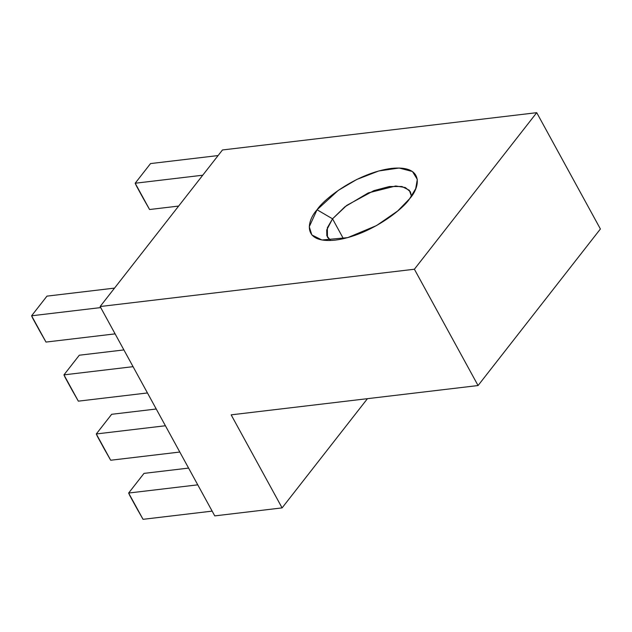 <?xml version="1.0" encoding="UTF-8"?>
<svg xmlns="http://www.w3.org/2000/svg" width="632" height="632" viewBox="0 0 632 632"><rect width="100%" height="100%" fill="white"/><g stroke="black" fill="none" stroke-linecap="round" stroke-linejoin="round"><path stroke-width="0.95" d="M367.445 398.673L282.093 507.891L214.754 515.886L100.14 306.528L414.387 269.232L478.061 385.544L231.154 414.845L282.093 507.891L367.445 398.673M332.543 218.83L346.715 205.4L373.836 190.659L389.328 186.527L401.92 186.503L409.315 190.264L411.464 196.244L410.397 191.804L405.325 187.53L395.687 185.99L368.235 192.926L344.914 206.775L332.543 218.83L317.059 209.761L309.261 226.746L311.837 234.946L321.949 239.994L347.711 237.632L376.53 225.569L397.694 210.97L409.583 198.78L415.706 188.668L417.31 179.393L412.475 171.525L399.092 168.017L378.726 170.98L356.717 179.504L338.207 190.437L317.059 209.761L332.543 218.83L327.337 227.812L327.455 237.213L330.623 240.5L326.831 235.752L326.712 229.961L332.543 218.83L343.421 238.706L332.543 218.83M600.4 228.982L478.061 385.544L600.4 228.982L536.726 112.678L414.387 269.232L536.726 112.678L600.4 228.982M222.472 149.966L536.726 112.678L222.472 149.966L100.14 306.528L222.472 149.966M317.059 209.761C323.394 199.499 356.717 172.978 391.334 168.42C425.194 164.849 419.64 188.075 409.583 198.78C403.248 209.05 369.933 235.57 335.308 240.128C301.448 243.699 307.01 220.473 317.059 209.761M231.154 414.845L478.061 385.544L414.387 269.232L100.14 306.528L214.754 515.886L282.093 507.891L231.154 414.845M136.559 507.923L129.805 495.599L143.037 519.322L212.147 511.122L143.037 519.322L136.559 507.923M144.001 473.384L188.589 468.091L144.001 473.384L128.644 493.039L197.761 484.839L128.644 493.039L143.037 519.322L128.644 493.039L129.805 495.599L128.644 493.039L144.001 473.384M104.209 448.839L97.462 436.514L110.687 460.238L179.804 452.038L110.687 460.238L104.209 448.839M111.659 414.3L156.246 409.007L111.659 414.3L96.293 433.955L165.41 425.755L96.293 433.955L110.687 460.238L96.293 433.955L97.462 436.514L96.293 433.955L111.659 414.3M71.858 389.754L65.112 377.43L78.336 401.154L147.454 392.954L78.336 401.154L71.858 389.754M79.308 355.216L123.896 349.923L79.308 355.216L63.951 374.871L133.06 366.671L63.951 374.871L78.336 401.154L63.951 374.871L65.112 377.43L63.951 374.871L79.308 355.216M143.093 198.124L136.346 185.792L149.571 209.516L178.635 206.072L149.571 209.516L143.093 198.124M150.535 163.577L218.111 155.559L150.535 163.577L135.177 183.233L202.746 175.214L135.177 183.233L149.571 209.516L135.177 183.233L136.346 185.792L135.177 183.233L150.535 163.577M39.516 330.67L32.761 318.346L45.994 342.07L115.103 333.87L45.994 342.07L39.516 330.67M46.958 296.132L114.526 288.113L46.958 296.132L31.6 315.787L100.717 307.587L31.6 315.787L45.994 342.07L31.6 315.787L32.761 318.346L31.6 315.787L46.958 296.132"/></g></svg>

